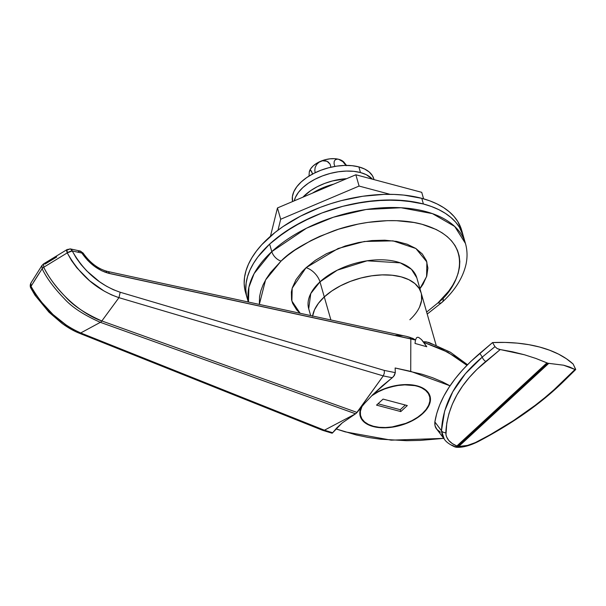 <?xml version="1.0" encoding="UTF-8"?>
<svg xmlns="http://www.w3.org/2000/svg" width="606" height="606" viewBox="0 0 606 606"><rect width="100%" height="100%" fill="white"/><g stroke="black" fill="none" stroke-linecap="round" stroke-linejoin="round"><path stroke-width="0.91" d="M361.184 407.171L359.926 411.368L360.025 415.36L361.471 419.004L364.214 422.155L368.145 424.692L373.114 426.526A36.307 19.937 -16 0 1 360.237 416.208A36.307 19.937 -16 0 1 361.047 407.482M372.811 394.68A36.307 19.937 -16 0 1 417.155 385.87L411.345 384.825L404.906 384.598L398.097 385.204L384.393 388.779L378.038 391.612L372.334 395.006M406.452 336.375L107.724 271.48A4.689 2.742 102.3 0 1 109.375 273.389L410.785 338.852A4.689 2.742 -77.7 0 0 409.883 337.322L406.452 336.375L412.868 338.383L415.489 340.064L416.42 337.921L417.322 337.284L418.648 337.398L421.435 339.527L423.806 342.382L424.117 341.776L426.571 341.898L432.442 344.261M104.74 272.086L105.649 272.291A4.689 2.742 102.3 0 1 107.724 271.48A4.689 2.742 -77.7 0 1 109.375 273.389A4.689 2.742 102.3 0 1 109.398 273.488L410.815 338.951L410.724 371.372L450.031 385.81L442.319 381.81L432.563 377.712L422.034 374.235L395.142 367.986L395.309 372.645L384.318 370.417L120.193 292.251L113.284 289.683L106.353 286.146L99.535 281.767L86.787 270.95L81.136 264.678L76.212 257.951L72.243 250.96L81.855 253.043L87.537 260.209L94.392 266.307L101.876 270.852L109.398 273.488L410.815 338.951A4.689 2.742 -77.7 0 0 410.785 338.852L109.375 273.389A4.689 2.742 -77.7 0 1 109.398 273.488C98.589 270.685 89.408 263.868 81.855 253.043A4.689 2.742 -77.7 0 0 80.174 251.035L81.855 253.043L83.143 253.187L82.833 253.906M330.891 319.953L324.286 296.917A56.222 30.868 164 0 0 312.605 315.984A56.222 30.868 -16 0 1 324.286 296.917L330.891 319.953M395.741 335.3L402.952 335.679M436.146 345.246L421.117 292.827A56.222 30.868 164 0 0 381.053 274.927A56.222 30.868 164 0 0 324.286 296.917L318.461 303.28L314.499 309.833L312.552 316.324L314.499 309.833L318.461 303.28L324.286 296.917A56.222 30.868 -16 0 1 381.053 274.927A56.222 30.868 -16 0 1 421.117 292.827A56.222 30.868 -16 0 1 409.861 319.733M443.766 438.38L391.203 440.161L345.185 431.858L335.86 428.874L356.267 434.972L368.024 437.418L380.401 439.198L406.649 440.691L420.276 440.403L443.728 438.38M466.915 365.32L457.333 357.896L441.835 349.23L423.806 342.382L426.76 346.738L415.004 343.435L415.489 340.064L410.815 338.951L415.352 339.731L409.883 337.322A4.689 2.742 102.3 0 1 410.785 338.852A4.689 2.742 102.3 0 1 410.815 338.951L410.724 371.372L395.142 367.986L395.309 372.645L384.318 370.417L120.193 292.251C99.854 285.259 83.87 271.496 72.243 250.96L81.855 253.043A4.689 1.083 146.7 0 1 83.105 253.05L80.174 251.035L70.569 248.952A4.689 2.742 102.3 0 1 72.243 250.96A4.689 1.742 154.1 0 0 67.243 252.876L43.73 267.254C55.457 290.857 79.742 313.234 101.838 320.968L118.95 297.667L383.257 375.887L357.025 412.428L355.555 413.784L357.048 412.436L101.838 320.968L118.95 297.667L111.512 294.864L104.05 291.016L89.635 280.767L76.826 267.799L71.508 260.512L67.243 252.876C79.78 275.139 97.021 290.069 118.95 297.667L120.193 292.251L118.95 297.667L383.257 375.887L384.318 373.19L384.318 370.417L384.318 373.19L383.25 375.909L392.264 377.735L382.469 385.719L373.288 394.211L364.789 403.142L357.048 412.436L101.838 320.968C85.279 313.62 73.174 305.591 65.531 296.895C55.434 286.388 48.162 276.51 43.723 267.246A4.689 1.727 153 0 0 42.125 268.708C46.579 277.965 53.866 287.835 63.978 298.326C71.637 307.007 83.772 315.006 100.369 322.331L355.578 413.792L324.415 430.207L80.719 332.959L100.369 322.324A4.689 2.629 -70.3 0 0 101.838 320.968A4.689 2.629 109.7 0 1 100.369 322.324L80.719 332.959L73.727 329.679L66.668 325.407L52.972 314.491L40.617 301.099L35.375 293.789L31.004 286.327L42.147 268.723L31.004 286.327L30.868 283.085A4.689 3.318 32.7 0 0 31.004 286.327A4.689 1.803 152.9 0 0 30.633 287.752C30.035 286.252 30.111 284.699 30.868 283.085L41.973 265.466L42.132 268.693M428.942 342.496L424.92 341.731L423.768 341.913L423.806 342.382L447.849 352.215L466.915 365.327M332.452 432.987L324.43 430.199L355.578 413.792L342.095 423.003L336.86 427.821L332.686 432.722L324.415 430.207L80.719 332.959C60.252 323.846 43.677 308.302 31.004 286.327L30.611 287.698L31.807 288.282L35.837 295.213M356.32 413.231L383.25 375.909L392.264 377.735L394.453 375.334L395.309 372.645L393.62 376.462L373.288 394.211L364.789 403.142L356.32 413.231M100.369 322.331L355.555 413.784L342.095 423.003L332.33 433.093M46.223 308.386L52.192 314.347M64.865 324.437L71.356 328.384M56.729 256.982L44.882 264.155M39.367 273.003L33.731 281.851M68.493 249.763A4.689 2.742 102.3 0 1 70.569 248.952L72.243 250.96L67.243 252.876A4.689 1.78 -121.6 0 1 67.092 249.558A4.689 1.78 -121.6 0 1 68.493 249.763M78.106 251.854L80.174 251.035M43.526 263.913L43.715 267.246L43.556 263.89L67.114 249.543L67.243 252.876L43.73 267.254M41.943 265.489L43.609 263.868M42.125 268.708A4.689 1.727 -27 0 1 43.715 267.246M331.952 433.176L322.793 430.374L324.415 430.207L322.657 430.328L79.015 333.103L80.719 332.959L79.015 333.103C73.599 330.944 67.887 327.664 61.857 323.271L48.957 312.188L34.996 295.236L30.633 287.752M331.846 433.123L332.232 433.146L331.846 433.123M373.114 426.526L378.932 427.571L385.363 427.798L392.18 427.192L399.104 425.783L405.876 423.617L412.239 420.784L417.943 417.39L422.768 413.565L426.533 409.459L429.093 405.225L430.343 401.028L430.245 397.036L428.798 393.392L426.056 390.241L422.124 387.704L417.155 385.87A36.307 19.937 -16 0 1 430.04 396.188A36.307 19.937 -16 0 1 412.906 420.428A36.307 19.937 -16 0 1 373.114 426.526M419.647 306.825L421.594 300.326L421.435 294.137L421.594 300.326L419.647 306.825M308.712 308.765A56.222 30.868 164 0 1 319.968 281.866L337.307 270.162L367.115 260.8L400.293 262.86L411.436 269.284L416.799 277.775A56.222 30.868 164 0 0 376.735 259.868A56.222 30.868 164 0 0 319.968 281.866A14.059 7.939 47.3 0 0 306.038 267.716L302.114 271.647L295.963 279.752L292.259 287.948L291.372 291.978L291.562 299.712L292.645 303.341L296.72 309.954L300.167 313.279L291.88 301.053L292.19 288.176L306.038 267.716A14.059 7.939 -132.7 0 1 319.968 281.866L324.286 296.917L331.762 291.001L340.595 285.744L350.442 281.358L360.934 278.01L371.652 275.821L382.204 274.889L392.165 275.238L401.172 276.859L408.861 279.684L414.951 283.616L419.193 288.494L421.147 292.925L419.193 288.494L414.951 283.616L408.861 279.684L401.172 276.859L392.165 275.238L382.204 274.889L371.652 275.821L360.934 278.01L350.442 281.358L340.595 285.744L331.762 291.001L324.286 296.917L319.968 281.866L310.757 293.577L308.712 308.765L310.658 315.559M415.489 340.064L415.004 343.435L426.76 346.738L421.435 339.527L418.648 337.398L417.322 337.284L416.42 337.921L415.489 340.064M575.261 369.622L562.368 381.901C540.143 403.649 512.009 423.45 477.96 441.32C470.423 445.054 464.007 446.773 458.704 446.486L548.756 363.373L547.892 363.236L457.818 446.372A4.689 2.644 47.3 0 0 458.704 446.486L548.756 363.373L563.58 365.198L569.738 367.039L574.988 369.486L554.013 389.756L544.892 397.604L535.06 405.406L513.547 420.572L490.246 434.691L475.331 442.592L467.484 445.418L458.704 446.486A4.689 3.689 93.7 0 1 456.439 447.281L458.704 446.486L457.818 446.372L547.892 363.236L546.907 362.88L456.856 445.993L452.296 443.562L448.735 440.418L446.493 436.737L445.948 434.767L446.773 423.102L448.955 413.595L452.318 404.232L456.879 395.014L462.567 386.06L469.324 377.447L477.081 369.243L500.23 349.556L512.509 351.783L524.448 354.768L535.946 358.472L546.907 362.88L456.856 445.993A4.689 2.644 47.3 0 0 457.818 446.372L456.856 445.993L454.826 446.872L455.401 446.986M434.866 421.935L436.782 413.345L439.797 404.702L443.887 395.998L449.076 387.249L455.311 378.553L462.545 369.955L470.733 361.54L492.549 342.572L505.184 342.428L517.335 343.132L528.864 344.678L539.651 347.041L549.574 350.2L558.535 354.116L566.421 358.752L573.155 364.062A130.722 71.766 164 0 0 492.549 342.572L494.958 346.64L482.27 357.093L479.838 353.336L492.549 342.572L494.958 346.64L482.27 357.093L479.838 353.336C453.833 375.667 438.842 398.528 434.866 421.935L441.479 430.76L444.645 411.027L452.72 391.847L465.423 373.682L482.27 357.093C456.492 378.856 442.895 403.407 441.479 430.76L434.866 421.935C434.6 425.26 435.297 427.753 436.964 429.404L435.07 425.904L434.866 421.935M440.448 432.207L436.964 429.404M454.432 446.349L451.622 445.077M436.585 428.934L444.334 439.176L442.304 435.547L441.479 430.76L444.281 439.108M575.7 369.395L573.155 364.062L575.692 369.486M562.368 381.901A4.689 2.841 45.5 0 0 563.694 381.356A4.689 2.841 -134.5 0 1 562.368 381.901M478.036 441.282L478.157 441.592C469.733 445.766 462.492 447.667 456.432 447.281L454.954 446.94A4.689 1.863 -67.6 0 0 456.856 445.993C449.713 442.971 446.031 438.555 445.811 432.745A4.689 3.386 -178 0 1 441.479 430.76A4.689 3.386 2 0 0 445.811 432.745C447.273 406.171 460.59 382.416 485.77 361.479A4.689 2.522 -129.5 0 1 482.27 357.093A4.689 2.522 50.5 0 0 485.77 361.479L500.23 349.556L497.132 348.541L494.958 346.64L497.147 348.548L498.973 349.283L524.448 354.768L535.946 358.472L547.892 363.236L563.58 365.198L574.988 369.486M333.724 184.133A44.511 24.437 164 0 0 312.446 193.14L325.195 186.845L333.724 184.133M461.689 230.348L457.825 221.614L454.061 216.516L449.334 211.85L443.683 207.661L437.161 203.987L429.836 200.866L421.776 198.329L423.397 203.98L414.678 202.04L395.62 200.063L375.008 200.654L353.631 203.79L342.913 206.282L321.938 212.979L311.878 217.13L293.107 226.818L276.722 238.044L269.632 244.104L271.791 251.634L269.632 244.104A112.443 61.736 164 0 0 247.112 297.917A112.443 61.736 -16 0 1 300.167 222.849A112.443 61.736 -16 0 1 423.397 203.98L405.391 200.737L385.461 200.041L364.365 201.912L342.913 206.282L321.938 212.979L302.243 221.758L284.578 232.265L269.632 244.104A112.443 61.736 164 0 1 383.159 200.116A112.443 61.736 164 0 1 463.287 235.923L461.674 230.28A112.443 61.736 164 0 0 421.776 198.329L423.397 203.98L431.457 206.517L438.782 209.638L445.296 213.312L450.947 217.501L455.682 222.167L459.446 227.258L463.31 235.999L459.446 227.258L455.682 222.167L450.947 217.501L445.296 213.312L438.782 209.638L431.457 206.517L423.397 203.98A112.443 61.736 -16 0 1 463.287 235.923L465.446 243.453L454.727 226.47L432.434 213.623L401.028 207.744L366.077 209.502L333.391 217.228L306.462 228.235L271.791 251.634A9.37 5.295 47.3 0 0 281.078 261.065C290.895 250.755 308.628 240.612 334.277 230.628C359.737 221.448 395.65 216.948 422.034 224.281C479.232 240.544 459.393 286.85 437.956 302.886A9.37 5.295 47.3 0 0 442.168 302.235A9.37 5.295 -132.7 0 1 437.956 302.886L448.645 291.228L452.727 285.244L455.909 279.214L458.166 273.223L459.469 267.307L459.81 261.542L459.189 255.967L457.598 250.642L455.076 245.619L451.622 240.953L447.289 236.673L442.107 232.833L436.131 229.469L422.034 224.281L414.042 222.508L396.566 220.69L387.257 220.667L367.918 222.387L358.078 224.106L338.542 229.212L319.809 236.332L310.969 240.574L294.781 250.21L287.585 255.512L281.078 261.065L270.39 272.723L266.307 278.715L263.125 284.737L260.868 290.736L259.565 296.645L259.338 304.409L265.572 279.964L281.078 261.065A9.37 5.295 -132.7 0 1 271.791 251.634A112.443 61.736 -16 0 1 385.318 207.646A112.443 61.736 -16 0 1 465.446 243.453C467.34 250.18 467.537 257.103 466.044 264.208C462.954 277.783 454.992 290.463 442.153 302.25A9.37 5.295 -132.7 0 0 443.069 297.819M419.95 288.729L423.071 284.199L426.775 276.01L427.897 268.041L426.397 260.61L422.321 254.005L415.83 248.468L407.179 244.226L396.695 241.43L384.78 240.196L371.895 240.559L358.54 242.521L345.215 245.998L326.414 253.747L315.378 260.315L306.038 267.716L338.148 248.49L364.365 241.476L393.029 240.862L415.905 248.521L426.882 261.981L426.594 276.594L419.594 289.176M269.632 244.104L257.967 256.823L253.52 263.36L250.043 269.928L247.589 276.472L246.165 282.919L245.794 289.214L246.468 295.296L248.195 301.106L246.468 295.296L245.794 289.214L246.165 282.919L247.589 276.472L250.043 269.928L253.52 263.36L257.967 256.823L269.632 244.104M426.639 312.075L437.956 302.886L426.639 312.075M248.483 302.053A112.443 61.736 -16 0 1 271.791 251.634L254.126 273.586L248.899 287.267L248.483 302.053M248.286 302.008L245.491 292.266A112.443 61.736 164 0 1 298.546 217.198A112.443 61.736 164 0 1 421.776 198.329L403.77 195.087L393.998 194.42L383.84 194.39L362.744 196.261L341.292 200.631L330.694 203.707L320.316 207.335L300.621 216.107L282.957 226.621L275.109 232.401L261.739 244.741L256.353 251.179L251.899 257.717L248.43 264.284L245.968 270.829L244.544 277.275L244.173 283.57L244.854 289.653M280.692 219.243L359.093 186.065L355.851 174.77L277.457 207.949L280.692 219.243L277.457 207.949L270.465 236.257L277.457 207.949L355.851 174.77L359.093 186.065L390.105 194.329L359.093 186.065L280.692 219.243L277.995 230.174L280.692 219.243M423.594 198.836L421.723 192.329L355.851 174.77L421.723 192.329L423.594 198.836M346.624 178.679L332.459 180.944L324.596 183.451L317.203 186.746L310.583 190.685L302.902 197.185A42.17 23.149 164 0 1 346.624 178.679M373.841 178.952L372.379 175.634L369.198 171.975L364.63 169.029L358.858 166.9L360.479 172.551A42.17 23.149 -16 0 1 372.432 179.187L366.251 174.672L360.479 172.551L353.73 171.331L346.253 171.074L338.345 171.771L330.3 173.414L322.437 175.929L315.044 179.217L308.424 183.156L302.818 187.595L298.447 192.367L295.478 197.283L294.258 200.836A42.17 23.149 -16 0 1 319.68 177.035A42.17 23.149 -16 0 1 360.479 172.551L358.858 166.9L352.109 165.688L344.632 165.423L336.724 166.127L328.679 167.764L320.816 170.278L313.431 173.566L306.803 177.513L301.197 181.951L296.826 186.724L293.857 191.632L292.403 196.503L292.6 201.54A42.17 23.149 164 0 1 313.12 173.733A42.17 23.149 164 0 1 358.858 166.9A42.17 23.149 164 0 1 373.819 178.884L374.031 179.618M346.48 165.4L343.905 162.128A18.741 10.287 164 0 0 338.716 159.31L342.852 161.673L346.162 165.696L342.852 161.673L338.716 159.31A18.741 10.287 164 0 0 320.68 161.264A18.741 10.287 164 0 0 309.318 171.756A18.741 10.287 164 0 0 309.272 171.968M309.318 171.756L308.999 176.081L309.318 171.756L309.992 170.377L311.363 170.998L312.726 174.263L310.886 170.453L309.992 170.377L309.242 172.112L310.636 168.847L313.09 165.999L316.514 163.415L322.316 160.749L325.528 160.741L328.232 161.976L330.088 164.165L330.906 167.218L330.088 164.165L326.975 161.219L322.316 160.749L319.15 162.09L325.301 159.696L330.065 158.817L334.641 158.689L338.716 159.31L342.019 160.651L344.329 162.62M315.256 172.657L314.794 170.612L315.135 167.506L316.627 164.506L319.15 162.09L316.627 164.506L315.135 167.506L314.794 170.612L315.256 172.657M334.853 166.521L334.05 163.703L334.217 161.31L335.376 159.673L337.428 159.113L335.376 159.673L334.217 161.31L334.05 163.703L334.853 166.521M416.875 386.136A35.845 19.68 -16 0 1 429.593 396.316A35.845 19.68 -16 0 1 412.678 420.246A35.845 19.68 -16 0 1 373.402 426.26A35.845 19.68 -16 0 1 360.684 416.08A35.845 19.68 -16 0 1 362.024 406.315L360.381 411.3L360.479 415.246L361.911 418.837L364.615 421.95L368.493 424.458L373.402 426.26L379.136 427.298L385.492 427.518L392.218 426.919L405.74 423.389L412.019 420.594L417.648 417.246L422.412 413.474L426.132 409.414L428.654 405.24L429.889 401.096L429.798 397.15L428.366 393.559L425.654 390.446L421.776 387.938L416.769 385.772L404.785 384.878L398.059 385.477L391.218 386.87L384.537 389.007L378.258 391.802L371.667 395.824A35.845 19.68 -16 0 1 416.875 386.136M383.075 399.096L407.315 405.558L400.786 411.588L376.538 405.126L383.075 399.096L407.315 405.558L400.786 411.588L400.24 409.709L405.316 405.028L400.24 409.709L400.786 411.588L376.538 405.126L383.075 399.096M378 403.778L400.24 409.709L378 403.778M429.116 342.557L450.372 352.207L467.521 364.714M83.098 253.043C90.067 262.936 98.27 269.079 107.724 271.48M67.114 249.543L70.569 248.952M478.157 441.592C512.737 423.427 541.249 403.346 563.694 381.356L575.632 369.607M444.334 439.176C446.016 441.888 449.561 444.478 454.954 446.94M416.799 277.775L421.117 292.827M427.207 314.075L442.153 302.25M429.571 396.256L428.707 393.249M360.668 416.019L359.805 413.012"/></g></svg>
